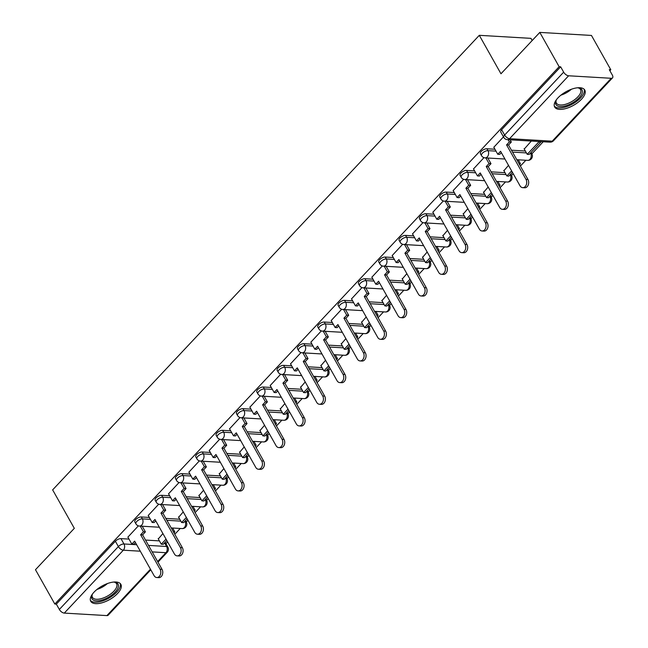 <?xml version="1.0" encoding="UTF-8"?>
<svg xmlns="http://www.w3.org/2000/svg" width="648" height="648" viewBox="0 0 648 648"><rect width="100%" height="100%" fill="white"/><g stroke="black" fill="none" stroke-linecap="round" stroke-linejoin="round"><path stroke-width="0.97" d="M149.34 517.444L141.304 516.966A4.431 1.993 150.6 0 0 135.691 519.566A4.431 1.993 150.6 0 0 134.841 521.924L135.91 523.819A4.431 1.993 -29.4 0 1 136.76 521.47A4.431 1.993 -29.4 0 1 142.374 518.87L150.409 519.34M169.671 495.785L161.636 495.307A4.431 1.993 150.6 0 0 156.014 497.907A4.431 1.993 150.6 0 0 155.172 500.264L156.241 502.16A4.431 1.993 -29.4 0 1 157.083 499.81A4.431 1.993 -29.4 0 1 162.705 497.21L170.74 497.68M189.994 474.125L181.967 473.648A4.431 1.993 150.6 0 0 176.345 476.248A4.431 1.993 150.6 0 0 175.495 478.605L176.564 480.5A4.431 1.993 -29.4 0 1 177.414 478.151A4.431 1.993 -29.4 0 1 183.036 475.551L191.063 476.021M210.325 452.466L202.298 451.988A4.431 1.993 150.6 0 0 196.676 454.588A4.431 1.993 150.6 0 0 195.826 456.945L196.895 458.841A4.431 1.993 -29.4 0 1 197.745 456.492A4.431 1.993 -29.4 0 1 203.367 453.892L211.394 454.361M230.656 430.807L222.62 430.329A4.431 1.993 150.6 0 0 217.007 432.929A4.431 1.993 150.6 0 0 216.157 435.286L217.226 437.181A4.431 1.993 -29.4 0 1 218.076 434.832A4.431 1.993 -29.4 0 1 223.69 432.232L231.725 432.702M250.987 409.147L242.951 408.669A4.431 1.993 150.6 0 0 237.338 411.269A4.431 1.993 150.6 0 0 236.488 413.627L237.557 415.522A4.431 1.993 -29.4 0 1 238.407 413.173A4.431 1.993 -29.4 0 1 244.021 410.573L252.056 411.043M271.318 387.488L263.282 387.018A4.431 1.993 150.6 0 0 257.661 389.61A4.431 1.993 150.6 0 0 256.819 391.967L257.888 393.863A4.431 1.993 -29.4 0 1 258.73 391.514A4.431 1.993 -29.4 0 1 264.352 388.913L272.387 389.383M291.641 365.828L283.613 365.359A4.431 1.993 150.6 0 0 277.992 367.959A4.431 1.993 150.6 0 0 277.142 370.308L278.211 372.203A4.431 1.993 -29.4 0 1 279.061 369.854A4.431 1.993 -29.4 0 1 284.683 367.254L292.71 367.724M311.971 344.169L303.944 343.699A4.431 1.993 150.6 0 0 298.323 346.299A4.431 1.993 150.6 0 0 297.473 348.648L298.542 350.544A4.431 1.993 -29.4 0 1 299.392 348.195A4.431 1.993 -29.4 0 1 305.014 345.595L313.041 346.064M332.303 322.51L324.267 322.04A4.431 1.993 150.6 0 0 318.654 324.64A4.431 1.993 150.6 0 0 317.804 326.989L318.873 328.884A4.431 1.993 -29.4 0 1 319.723 326.535A4.431 1.993 -29.4 0 1 325.337 323.935L333.372 324.405M352.634 300.85L344.598 300.38A4.431 1.993 150.6 0 0 338.985 302.981A4.431 1.993 150.6 0 0 338.135 305.329L339.204 307.225A4.431 1.993 -29.4 0 1 340.054 304.876A4.431 1.993 -29.4 0 1 345.668 302.276L353.703 302.746M372.965 279.191L364.929 278.721A4.431 1.993 150.6 0 0 359.308 281.321A4.431 1.993 150.6 0 0 358.466 283.67L359.535 285.566A4.431 1.993 -29.4 0 1 360.377 283.216A4.431 1.993 -29.4 0 1 365.999 280.616L374.026 281.086M393.287 257.531L385.26 257.062A4.431 1.993 150.6 0 0 379.639 259.662A4.431 1.993 150.6 0 0 378.788 262.011L379.858 263.906A4.431 1.993 -29.4 0 1 380.708 261.557A4.431 1.993 -29.4 0 1 386.329 258.957L394.357 259.427M413.618 235.872L405.591 235.402A4.431 1.993 150.6 0 0 399.97 238.002A4.431 1.993 150.6 0 0 399.119 240.351L400.189 242.247A4.431 1.993 -29.4 0 1 401.039 239.898A4.431 1.993 -29.4 0 1 406.661 237.298L414.688 237.767M433.949 214.213L425.914 213.743A4.431 1.993 150.6 0 0 420.301 216.343A4.431 1.993 150.6 0 0 419.45 218.692L420.52 220.587A4.431 1.993 -29.4 0 1 421.37 218.238A4.431 1.993 -29.4 0 1 426.983 215.638L435.019 216.108M454.28 192.553L446.245 192.083A4.431 1.993 150.6 0 0 440.632 194.684A4.431 1.993 150.6 0 0 439.781 197.032L440.851 198.928A4.431 1.993 -29.4 0 1 441.701 196.579A4.431 1.993 -29.4 0 1 447.314 193.979L455.35 194.449M474.611 170.894L466.576 170.424A4.431 1.993 150.6 0 0 460.955 173.024A4.431 1.993 150.6 0 0 460.112 175.373L461.182 177.269A4.431 1.993 -29.4 0 1 462.024 174.919A4.431 1.993 -29.4 0 1 467.645 172.319L475.673 172.789M494.934 149.234L486.907 148.765A4.431 1.993 150.6 0 0 481.286 151.365A4.431 1.993 150.6 0 0 480.435 153.714L481.505 155.617A4.431 1.993 -29.4 0 1 482.355 153.26A4.431 1.993 -29.4 0 1 487.976 150.66L496.004 151.13M581.475 99.249A17.285 7.768 150.6 0 0 584.78 90.072A17.285 7.768 150.6 0 0 573.31 88.63A17.285 7.768 150.6 0 0 557.977 97.864A17.285 7.768 150.6 0 0 554.672 107.042A17.285 7.768 150.6 0 0 566.141 108.475A17.285 7.768 150.6 0 0 581.475 99.249M117.547 593.519A17.285 7.768 150.6 0 0 120.86 584.342A17.285 7.768 150.6 0 0 109.382 582.908A17.285 7.768 150.6 0 0 94.057 592.134A17.285 7.768 150.6 0 0 90.744 601.312A17.285 7.768 150.6 0 0 102.214 602.745A17.285 7.768 150.6 0 0 117.547 593.519M165.953 543.696L167.613 541.922M174.79 534.276L180.249 528.46M186.276 522.037L187.944 520.263M195.121 512.617L200.58 506.801M206.607 500.378L208.275 498.604M215.452 490.957L220.911 485.141M226.938 478.718L228.606 476.944M235.783 469.298L241.234 463.482M247.269 457.059L248.937 455.285M256.114 447.638L261.565 441.823M267.6 435.399L269.26 433.625M276.437 425.979L281.896 420.163M287.923 413.74L289.591 411.966M296.768 404.32L302.227 398.504M308.254 392.081L309.922 390.307M317.099 382.66L322.558 376.844M328.585 370.421L330.253 368.647M337.43 361.001L342.881 355.185M348.916 348.762L350.576 346.988M357.761 339.341L363.212 333.526M369.247 327.102L370.907 325.328M378.084 317.682L383.543 311.866M389.57 305.443L391.238 303.669M398.415 296.023L403.874 290.215M409.901 283.784L411.569 282.01M418.746 274.363L424.205 268.556M430.231 262.124L431.9 260.35M439.077 252.704L444.528 246.896M450.563 240.473L452.223 238.691M459.408 231.044L464.859 225.237M470.894 218.813L472.554 217.031M479.731 209.385L485.19 203.577M491.216 197.154L492.885 195.38M500.062 187.726L505.521 181.918M511.547 175.495L513.216 173.721M520.393 166.074L525.852 160.258M531.878 153.835L543.21 141.758M609.881 70.729L610.797 69.757L609.29 69.668L612.303 75.014A4.431 2.268 43.2 0 1 612.522 77.873A4.431 2.268 43.2 0 1 611.234 78.287L568.62 75.784L509.587 138.68L552.201 141.183L611.234 78.287M532.178 40.532L530.947 38.354L479.301 35.316L500.969 73.775L539.808 32.4L559.143 66.72L54.821 604.033L35.478 569.714L74.318 528.339L52.642 489.88L479.301 35.316M539.808 32.4L591.454 35.438L610.797 69.757M150.79 569.803L108.192 615.187A4.431 2.268 -136.8 0 1 106.904 615.6L64.29 613.097A4.431 2.268 -136.8 0 1 59.341 609.468L56.327 604.122L115.36 541.226A4.431 1.993 -29.4 0 1 120.974 538.626L129.009 539.104M145.525 540.067L159.424 540.886M56.327 604.122L54.821 604.033M560.65 66.809L501.617 129.705A4.431 1.993 150.6 0 0 500.766 132.054L503.78 137.4A4.431 1.993 -29.4 0 1 504.63 135.051L563.663 72.155L560.65 66.809L559.143 66.72M563.663 72.155A4.431 2.268 43.2 0 0 568.62 75.784M503.48 136.866L493.825 147.266M531.32 141.062L524.24 149.056M483.975 157.642L473.494 168.926M508.51 165.362L503.917 170.716M463.644 179.302L453.171 190.585M488.179 187.021L483.586 192.375M443.313 200.961L432.84 212.244M467.848 208.68L463.255 214.034M422.982 222.62L412.509 233.904M447.517 230.34L442.924 235.694M402.651 244.28L392.178 255.563M427.186 251.999L422.593 257.353M382.328 265.939L371.847 277.223M406.863 273.659L402.27 279.005M361.997 287.599L351.524 298.882M386.532 295.318L381.939 300.664M341.666 309.258L331.193 320.541M366.201 316.977L361.608 322.323M321.335 330.917L310.862 342.201M345.87 338.637L341.277 343.983M301.004 352.577L290.531 363.86M325.539 360.296L320.946 365.642M280.681 374.236L270.208 385.519M305.216 381.956L300.623 387.302M260.35 395.896L249.877 407.179M284.885 403.615L280.292 408.961M240.019 417.555L229.546 428.838M264.554 425.266L259.961 430.62M219.688 439.214L209.215 450.498M244.223 446.926L239.63 452.28M199.365 460.874L188.884 472.149M223.892 468.585L219.299 473.939M179.034 482.533L168.561 493.808M203.569 490.244L198.977 495.599M158.703 504.193L148.23 515.468M183.238 511.904L178.646 517.258M165.856 518.408L179.755 519.226M186.187 496.749L200.086 497.567M206.51 475.097L220.417 475.907M226.841 453.438L240.74 454.248M247.172 431.779L261.071 432.589M267.502 410.119L281.402 410.929M287.834 388.46L301.733 389.27M308.156 366.8L322.056 367.619M328.487 345.141L342.387 345.959M348.818 323.482L362.718 324.3M369.149 301.822L383.049 302.64M389.48 280.163L403.38 280.981M409.803 258.503L423.703 259.322M430.134 236.844L444.034 237.662M450.465 215.185L464.365 216.003M470.796 193.525L484.696 194.343M491.127 171.866L505.027 172.684M511.45 150.206L525.35 151.024M138.372 525.852L127.899 537.127M162.907 533.563L158.315 538.917M525.998 179.383L527.958 179.496A5.095 3.734 93.4 0 1 528.233 184.988A5.095 3.734 93.4 0 1 524.661 187.782L522.701 187.661A5.095 3.734 -86.6 0 0 526.273 184.874A5.095 3.734 -86.6 0 0 525.998 179.383L506.566 144.893L509.369 141.904L511.321 142.017L510.081 139.814M493.784 147.193L497.769 154.264L500.572 151.276L520.004 185.774A5.095 3.734 -86.6 0 0 522.701 187.661M497.769 154.264L499.73 154.378L501.341 152.653M508.121 139.693L509.369 141.904M524.078 148.765L527.213 154.321L529.173 154.443L540.772 142.082L540.497 141.596M527.213 154.321L538.812 141.969L540.772 142.082M538.537 141.483L538.812 141.969M527.958 179.496L508.526 145.006L511.321 142.017M508.526 145.006L506.566 144.893M577.481 87.788A14.961 6.723 -29.4 0 1 578.551 87.885A14.961 6.723 -29.4 0 1 581.645 89.359A14.961 6.723 -29.4 0 1 573.35 102.376A14.961 6.723 -29.4 0 1 556.251 104.992A14.961 6.723 -29.4 0 1 556.025 100.578A14.961 6.723 -29.4 0 1 556.502 99.614M556.292 100.003A13.851 6.221 150.6 0 0 556.397 103.113A13.851 6.221 150.6 0 0 556.705 103.55A13.851 6.221 150.6 0 0 572.03 101.436A13.851 6.221 150.6 0 0 580.527 89.513A13.851 6.221 150.6 0 0 580.219 89.076A13.851 6.221 150.6 0 0 577.919 87.812M554.291 106.061A17.172 7.719 150.6 0 0 554.364 106.151A17.172 7.719 150.6 0 0 572.848 103.834A17.172 7.719 150.6 0 0 584.14 89.246M113.554 582.066A14.961 6.723 -29.4 0 1 114.623 582.155A14.961 6.723 -29.4 0 1 117.725 583.629A14.961 6.723 -29.4 0 1 109.423 596.654A14.961 6.723 -29.4 0 1 92.324 599.262A14.961 6.723 -29.4 0 1 92.097 594.848A14.961 6.723 -29.4 0 1 92.575 593.884M92.364 594.273A13.851 6.221 150.6 0 0 92.47 597.383A13.851 6.221 150.6 0 0 92.777 597.821A13.851 6.221 150.6 0 0 108.103 595.706A13.851 6.221 150.6 0 0 116.599 583.783A13.851 6.221 150.6 0 0 116.292 583.346A13.851 6.221 150.6 0 0 113.999 582.09M90.364 600.332A17.172 7.719 150.6 0 0 90.437 600.421A17.172 7.719 150.6 0 0 108.921 598.104A17.172 7.719 150.6 0 0 120.212 583.516M505.675 201.042L507.627 201.155A5.095 3.734 93.4 0 1 507.902 206.647A5.095 3.734 93.4 0 1 504.33 209.442L502.378 209.32A5.095 3.734 -86.6 0 0 505.95 206.534A5.095 3.734 -86.6 0 0 505.675 201.042L486.235 166.552L489.038 163.563L490.998 163.677L487.806 158.023M473.453 168.853L477.438 175.924L480.241 172.935L499.681 207.433A5.095 3.734 -86.6 0 0 502.378 209.32M477.438 175.924L479.399 176.037L481.019 174.312M485.846 157.901L489.038 163.563M519.591 164.649L520.441 163.742L518.222 159.805M503.755 170.424L506.882 175.981L508.842 176.102L512.414 172.295M519.032 163.661L520.441 163.742M506.882 175.981L511.637 170.918M507.627 201.155L488.195 166.666L490.998 163.677M488.195 166.666L486.235 166.552M485.344 222.701L487.296 222.815A5.095 3.734 93.4 0 1 487.571 228.307A5.095 3.734 93.4 0 1 484.007 231.101L482.047 230.98A5.095 3.734 -86.6 0 0 485.619 228.193A5.095 3.734 -86.6 0 0 485.344 222.701L465.904 188.212L468.707 185.223L470.667 185.336L467.475 179.682M453.122 190.512L457.107 197.583L459.91 194.594L479.35 229.092A5.095 3.734 -86.6 0 0 482.047 230.98M457.107 197.583L459.068 197.697L460.688 195.971M465.523 179.561L468.707 185.223M499.26 186.308L500.11 185.401L497.891 181.464M483.424 192.083L486.559 197.64L488.511 197.762L492.083 193.954M498.701 185.32L500.11 185.401M486.559 197.64L491.305 192.578M487.296 222.815L467.864 188.325L470.667 185.336M467.864 188.325L465.904 188.212M465.013 244.361L466.973 244.474A5.095 3.734 93.4 0 1 467.249 249.966A5.095 3.734 93.4 0 1 463.676 252.761L461.716 252.639A5.095 3.734 -86.6 0 0 465.288 249.853A5.095 3.734 -86.6 0 0 465.013 244.361L445.573 209.871L448.375 206.882L450.336 206.996L447.144 201.342M432.799 212.171L436.784 219.243L439.579 216.254L459.019 250.744A5.095 3.734 -86.6 0 0 461.716 252.639M436.784 219.243L438.737 219.356L440.356 217.631M445.192 201.22L448.375 206.882M478.929 207.968L479.779 207.06L477.568 203.124M463.093 213.743L466.228 219.299L468.18 219.421L471.752 215.614M478.378 206.979L479.779 207.06M466.228 219.299L470.983 214.237M466.973 244.474L447.533 209.984L450.336 206.996M447.533 209.984L445.573 209.871M444.682 266.02L446.642 266.134A5.095 3.734 93.4 0 1 446.918 271.625A5.095 3.734 93.4 0 1 443.345 274.42L441.385 274.298A5.095 3.734 -86.6 0 0 444.957 271.512A5.095 3.734 -86.6 0 0 444.682 266.02L425.25 231.522L428.053 228.541L430.005 228.655L426.821 223.001M412.468 233.831L416.453 240.894L419.256 237.913L438.688 272.403A5.095 3.734 -86.6 0 0 441.385 274.298M416.453 240.894L418.406 241.016L420.025 239.29M424.861 222.88L428.053 228.541M458.606 229.627L459.448 228.72L457.237 224.783M442.762 235.402L445.897 240.959L447.857 241.072L451.421 237.273M458.047 228.639L459.448 228.72M445.897 240.959L450.652 235.896M446.642 266.134L427.202 231.644L430.005 228.655M427.202 231.644L425.25 231.522M424.351 287.68L426.311 287.793A5.095 3.734 93.4 0 1 426.587 293.285A5.095 3.734 93.4 0 1 423.014 296.071L421.054 295.958A5.095 3.734 -86.6 0 0 424.626 293.171A5.095 3.734 -86.6 0 0 424.351 287.68L404.919 253.182L407.722 250.201L409.674 250.314L406.49 244.661M392.137 255.482L396.122 262.553L398.925 259.573L418.357 294.062A5.095 3.734 -86.6 0 0 421.054 295.958M396.122 262.553L398.083 262.675L399.695 260.95M404.53 244.539L407.722 250.201M438.275 251.286L439.125 250.379L436.906 246.443M422.431 257.062L425.566 262.618L427.526 262.732L431.098 258.933M437.716 250.298L439.125 250.379M425.566 262.618L430.321 257.556M426.311 287.793L406.879 253.303L409.674 250.314M406.879 253.303L404.919 253.182M404.028 309.339L405.98 309.452A5.095 3.734 93.4 0 1 406.256 314.944A5.095 3.734 93.4 0 1 402.683 317.731L400.731 317.617A5.095 3.734 -86.6 0 0 404.303 314.831A5.095 3.734 -86.6 0 0 404.028 309.339L384.588 274.841L387.391 271.86L389.351 271.974L386.159 266.32M371.806 277.142L375.791 284.213L378.594 281.232L398.034 315.722A5.095 3.734 -86.6 0 0 400.731 317.617M375.791 284.213L377.752 284.334L379.372 282.609M384.199 266.198L387.391 271.86M417.944 272.946L418.794 272.039L416.575 268.102M402.108 278.721L405.235 284.278L407.195 284.391L410.767 280.592M417.385 271.958L418.794 272.039M405.235 284.278L409.99 279.215M405.98 309.452L386.548 274.963L389.351 271.974M386.548 274.963L384.588 274.841M383.697 330.998L385.657 331.112A5.095 3.734 93.4 0 1 385.925 336.604A5.095 3.734 93.4 0 1 382.361 339.39L380.4 339.277A5.095 3.734 -86.6 0 0 383.972 336.49A5.095 3.734 -86.6 0 0 383.697 330.998L364.257 296.501L367.06 293.52L369.02 293.633L365.828 287.971M351.475 298.801L355.46 305.872L358.263 302.891L377.703 337.381A5.095 3.734 -86.6 0 0 380.4 339.277M355.46 305.872L357.421 305.994L359.041 304.268M363.876 287.858L367.06 293.52M397.613 294.605L398.463 293.698L396.244 289.761M381.777 300.38L384.912 305.937L386.864 306.05L390.436 302.252M397.054 293.617L398.463 293.698M384.912 305.937L389.659 300.875M385.657 331.112L366.217 296.622L369.02 293.633M366.217 296.622L364.257 296.501M363.366 352.658L365.326 352.771A5.095 3.734 93.4 0 1 365.602 358.263A5.095 3.734 93.4 0 1 362.03 361.049L360.069 360.936A5.095 3.734 -86.6 0 0 363.641 358.15A5.095 3.734 -86.6 0 0 363.366 352.658L343.934 318.16L346.729 315.179L348.689 315.293L345.497 309.631M331.152 320.46L335.138 327.532L337.932 324.551L357.372 359.041A5.095 3.734 -86.6 0 0 360.069 360.936M335.138 327.532L337.09 327.653L338.71 325.928M343.545 309.517L346.729 315.179M377.282 316.264L378.132 315.357L375.921 311.421M361.446 322.04L364.581 327.596L366.533 327.71L370.105 323.911M376.731 315.276L378.132 315.357M364.581 327.596L369.336 322.534M365.326 352.771L345.886 318.281L348.689 315.293M345.886 318.281L343.934 318.16M343.035 374.317L344.995 374.431A5.095 3.734 93.4 0 1 345.271 379.922A5.095 3.734 93.4 0 1 341.699 382.709L339.738 382.595A5.095 3.734 -86.6 0 0 343.31 379.809A5.095 3.734 -86.6 0 0 343.035 374.317L323.603 339.819L326.406 336.839L328.358 336.952L325.175 331.29M310.821 342.12L314.807 349.191L317.609 346.21L337.041 380.7A5.095 3.734 -86.6 0 0 339.738 382.595M314.807 349.191L316.759 349.312L318.379 347.587M323.214 331.177L326.406 336.839M356.959 337.924L357.801 337.017L355.59 333.08M341.115 343.699L344.25 349.256L346.21 349.369L349.774 345.57M356.4 336.936L357.801 337.017M344.25 349.256L349.005 344.193M344.995 374.431L325.555 339.941L328.358 336.952M325.555 339.941L323.603 339.819M322.704 395.977L324.664 396.09A5.095 3.734 93.4 0 1 324.94 401.582A5.095 3.734 93.4 0 1 321.368 404.368L319.407 404.255A5.095 3.734 -86.6 0 0 322.979 401.468A5.095 3.734 -86.6 0 0 322.704 395.977L303.272 361.479L306.075 358.498L308.027 358.611L304.844 352.949M290.49 363.779L294.476 370.85L297.278 367.87L316.71 402.359A5.095 3.734 -86.6 0 0 319.407 404.255M294.476 370.85L296.436 370.964L298.048 369.247M302.883 352.836L306.075 358.498M336.628 359.575L337.478 358.676L335.259 354.74M320.784 365.359L323.919 370.915L325.879 371.029L329.451 367.23M336.069 358.595L337.478 358.676M323.919 370.915L328.674 365.853M324.664 396.09L305.232 361.592L308.027 358.611M305.232 361.592L303.272 361.479M302.381 417.636L304.333 417.749A5.095 3.734 93.4 0 1 304.609 423.241A5.095 3.734 93.4 0 1 301.036 426.028L299.084 425.914A5.095 3.734 -86.6 0 0 302.656 423.128A5.095 3.734 -86.6 0 0 302.381 417.636L282.941 383.138L285.744 380.157L287.704 380.271L284.513 374.609M270.159 385.439L274.144 392.51L276.947 389.529L296.387 424.019A5.095 3.734 -86.6 0 0 299.084 425.914M274.144 392.51L276.105 392.623L277.725 390.898M282.552 374.495L285.744 380.157M316.297 381.235L317.147 380.336L314.928 376.399M300.461 387.018L303.588 392.575L305.548 392.688L309.12 388.881M315.738 380.255L317.147 380.336M303.588 392.575L308.343 387.512M304.333 417.749L284.901 383.252L287.704 380.271M284.901 383.252L282.941 383.138M282.05 439.295L284.01 439.409A5.095 3.734 93.4 0 1 284.278 444.901A5.095 3.734 93.4 0 1 280.714 447.687L278.753 447.574A5.095 3.734 -86.6 0 0 282.326 444.787A5.095 3.734 -86.6 0 0 282.05 439.295L262.61 404.798L265.413 401.817L267.373 401.93L264.181 396.268M249.828 407.098L253.814 414.169L256.616 411.188L276.056 445.678A5.095 3.734 -86.6 0 0 278.753 447.574M253.814 414.169L255.774 414.283L257.394 412.557M262.229 396.155L265.413 401.817M295.966 402.894L296.816 401.995L294.597 398.058M280.13 408.677L283.265 414.234L285.217 414.347L288.789 410.54M295.407 401.906L296.816 401.995M283.265 414.234L288.012 409.171M284.01 439.409L264.57 404.911L267.373 401.93M264.57 404.911L262.61 404.798M261.719 460.955L263.679 461.068A5.095 3.734 93.4 0 1 263.955 466.56A5.095 3.734 93.4 0 1 260.383 469.346L258.422 469.233A5.095 3.734 -86.6 0 0 261.995 466.447A5.095 3.734 -86.6 0 0 261.719 460.955L242.287 426.457L245.082 423.476L247.042 423.59L243.851 417.928M229.505 428.757L233.491 435.829L236.285 432.848L255.725 467.338A5.095 3.734 -86.6 0 0 258.422 469.233M233.491 435.829L235.443 435.942L237.063 434.217M241.898 417.814L245.082 423.476M275.635 424.553L276.485 423.654L274.274 419.718M259.799 430.337L262.934 435.893L264.886 436.007L268.458 432.2M275.084 423.565L276.485 423.654M262.934 435.893L267.689 430.831M263.679 461.068L244.239 426.57L247.042 423.59M244.239 426.57L242.287 426.457M241.388 482.614L243.348 482.728A5.095 3.734 93.4 0 1 243.624 488.219A5.095 3.734 93.4 0 1 240.052 491.006L238.091 490.892A5.095 3.734 -86.6 0 0 241.664 488.098A5.095 3.734 -86.6 0 0 241.388 482.614L221.956 448.116L224.759 445.135L226.711 445.249L223.528 439.587M209.174 450.417L213.16 457.488L215.962 454.507L235.394 488.997A5.095 3.734 -86.6 0 0 238.091 490.892M213.16 457.488L215.112 457.601L216.732 455.876M221.567 439.474L224.759 445.135M255.312 446.213L256.154 445.314L253.943 441.377M239.468 451.996L242.603 457.553L244.563 457.666L248.135 453.859M254.753 445.225L256.154 445.314M242.603 457.553L247.358 452.49M243.348 482.728L223.908 448.23L226.711 445.249M223.908 448.23L221.956 448.116M221.057 504.274L223.017 504.387A5.095 3.734 93.4 0 1 223.293 509.879A5.095 3.734 93.4 0 1 219.721 512.665L217.769 512.552A5.095 3.734 -86.6 0 0 221.333 509.757A5.095 3.734 -86.6 0 0 221.057 504.274L201.625 469.776L204.428 466.795L206.38 466.908L203.197 461.246M188.843 472.076L192.829 479.147L195.631 476.167L215.063 510.656A5.095 3.734 -86.6 0 0 217.769 512.552M192.829 479.147L194.789 479.261L196.409 477.536M201.236 461.133L204.428 466.795M234.981 467.872L235.832 466.973L233.612 463.036M219.137 473.656L222.272 479.212L224.232 479.326L227.804 475.519M234.422 466.884L235.832 466.973M222.272 479.212L227.027 474.15M223.017 504.387L203.585 469.889L206.38 466.908M203.585 469.889L201.625 469.776M200.734 525.933L202.686 526.046A5.095 3.734 93.4 0 1 202.962 531.538A5.095 3.734 93.4 0 1 199.39 534.325L197.438 534.211A5.095 3.734 -86.6 0 0 201.01 531.417A5.095 3.734 -86.6 0 0 200.734 525.933L181.294 491.435L184.097 488.454L186.057 488.568L182.866 482.906M168.512 493.736L172.498 500.807L175.3 497.826L194.74 532.316A5.095 3.734 -86.6 0 0 197.438 534.211M172.498 500.807L174.458 500.92L176.078 499.195M180.905 482.792L184.097 488.454M214.65 489.532L215.501 488.633L213.281 484.696M198.815 495.315L201.941 500.872L203.901 500.985L207.473 497.178M214.091 488.543L215.501 488.633M201.941 500.872L206.696 495.809M202.686 526.046L183.254 491.549L186.057 488.568M183.254 491.549L181.294 491.435M180.403 547.592L182.363 547.706A5.095 3.734 93.4 0 1 182.631 553.198A5.095 3.734 93.4 0 1 179.067 555.984L177.107 555.871A5.095 3.734 -86.6 0 0 180.679 553.076A5.095 3.734 -86.6 0 0 180.403 547.592L160.963 513.095L163.766 510.114L165.726 510.227L162.535 504.565M148.181 515.395L152.167 522.466L154.969 519.485L174.409 553.975A5.095 3.734 -86.6 0 0 177.107 555.871M152.167 522.466L154.127 522.58L155.747 520.854M160.583 504.452L163.766 510.114M194.319 511.191L195.169 510.292L192.95 506.355M178.484 516.974L181.618 522.531L183.57 522.644L187.142 518.837M193.76 510.203L195.169 510.292M181.618 522.531L186.365 517.469M182.363 547.706L162.923 513.208L165.726 510.227M162.923 513.208L160.963 513.095M160.072 569.244L162.032 569.365A5.095 3.734 93.4 0 1 162.308 574.857A5.095 3.734 93.4 0 1 158.736 577.643L156.776 577.53A5.095 3.734 -86.6 0 0 160.348 574.736A5.095 3.734 -86.6 0 0 160.072 569.244L140.64 534.754L143.435 531.765L145.395 531.887L142.204 526.225M127.859 537.054L131.844 544.126L134.638 541.137L154.078 575.635A5.095 3.734 -86.6 0 0 156.776 577.53M131.844 544.126L133.796 544.239L135.416 542.514M140.252 526.111L143.435 531.765M173.988 532.85L174.839 531.943L172.627 528.015M158.153 538.634L161.287 544.19L163.239 544.304L166.811 540.497M173.437 531.862L174.839 531.943M161.287 544.19L166.042 539.12M162.032 569.365L142.592 534.867L145.395 531.887M142.592 534.867L140.64 534.754M141.304 516.966L142.374 518.87A4.431 3.248 93.4 0 1 141.709 525.091A4.431 3.248 -86.6 0 1 139.506 526.071L159.335 527.229M161.636 495.307L162.705 497.21A4.431 3.248 93.4 0 1 162.041 503.431A4.431 3.248 -86.6 0 1 159.837 504.411L179.666 505.57M181.967 473.648L183.036 475.551A4.431 3.248 93.4 0 1 182.372 481.772A4.431 3.248 -86.6 0 1 180.168 482.752L199.997 483.91M202.298 451.988L203.367 453.892A4.431 3.248 93.4 0 1 202.703 460.112A4.431 3.248 -86.6 0 1 200.499 461.093L220.328 462.259M222.62 430.329L223.69 432.232A4.431 3.248 93.4 0 1 223.034 438.453A4.431 3.248 -86.6 0 1 220.822 439.433L240.659 440.6M242.951 408.669L244.021 410.573A4.431 3.248 93.4 0 1 243.356 416.794A4.431 3.248 -86.6 0 1 241.153 417.774L260.982 418.94M263.282 387.018L264.352 388.913A4.431 3.248 93.4 0 1 263.687 395.134A4.431 3.248 -86.6 0 1 261.484 396.114L281.313 397.281M283.613 365.359L284.683 367.254A4.431 3.248 93.4 0 1 284.018 373.475A4.431 3.248 -86.6 0 1 281.815 374.455L301.644 375.621M303.944 343.699L305.014 345.595A4.431 3.248 93.4 0 1 304.349 351.815A4.431 3.248 -86.6 0 1 302.146 352.796L321.975 353.962M324.267 322.04L325.337 323.935A4.431 3.248 93.4 0 1 324.68 330.164A4.431 3.248 -86.6 0 1 322.469 331.136L342.306 332.303M344.598 300.38L345.668 302.276A4.431 3.248 93.4 0 1 345.003 308.505A4.431 3.248 -86.6 0 1 342.8 309.477L362.629 310.643M364.929 278.721L365.999 280.616A4.431 3.248 93.4 0 1 365.334 286.845A4.431 3.248 -86.6 0 1 363.131 287.817L382.96 288.984M385.26 257.062L386.329 258.957A4.431 3.248 93.4 0 1 385.665 265.186A4.431 3.248 -86.6 0 1 383.462 266.158L403.291 267.324M405.591 235.402L406.661 237.298A4.431 3.248 93.4 0 1 405.996 243.526A4.431 3.248 -86.6 0 1 403.793 244.499L423.622 245.665M425.914 213.743L426.983 215.638A4.431 3.248 93.4 0 1 426.327 221.867A4.431 3.248 -86.6 0 1 424.116 222.839L443.953 224.006M446.245 192.083L447.314 193.979A4.431 3.248 93.4 0 1 446.65 200.208A4.431 3.248 -86.6 0 1 444.447 201.18L464.276 202.346M466.576 170.424L467.645 172.319A4.431 3.248 93.4 0 1 466.981 178.548A4.431 3.248 -86.6 0 1 464.778 179.52L484.607 180.687M486.907 148.765L487.976 150.66A4.431 3.248 93.4 0 1 487.312 156.889A4.431 3.248 -86.6 0 1 485.109 157.861L504.938 159.027M120.974 538.626L123.987 543.972L136.655 544.717M148.538 545.413L166.601 546.483A4.431 1.993 -29.4 0 1 167.856 547.082L165.151 542.271M164.576 542.886L166.601 546.483A4.431 3.248 -86.6 0 1 165.937 552.704L152.191 551.894M140.308 551.197L123.331 550.201L64.29 613.097M106.904 615.6L150.458 569.203M157.634 561.557L165.937 552.704A4.431 2.268 43.2 0 0 167.225 552.29A4.431 4.431 0 0 0 167.856 547.082M166.925 520.312L180.824 521.13M184.777 521.356L184.988 521.373A4.431 1.993 -29.4 0 1 186.243 521.972L185.482 520.611M184.907 521.227L184.988 521.373A4.431 3.248 -86.6 0 1 184.324 527.594A4.431 3.248 -86.6 0 1 182.12 528.574A4.431 4.431 0 0 0 186.243 521.972M187.256 498.652L201.155 499.47M205.108 499.697L205.319 499.713A4.431 1.993 -29.4 0 1 206.574 500.313L205.805 498.952M205.238 499.568L205.319 499.713A4.431 3.248 -86.6 0 1 204.655 505.934A4.431 3.248 -86.6 0 1 202.451 506.914A4.431 4.431 0 0 0 206.574 500.313M207.579 476.993L221.478 477.811M225.439 478.038L225.65 478.054A4.431 1.993 -29.4 0 1 226.905 478.653L226.136 477.293M225.561 477.908L225.65 478.054A4.431 3.248 -86.6 0 1 224.986 484.275A4.431 3.248 -86.6 0 1 222.782 485.255A4.431 4.431 0 0 0 226.905 478.653M227.91 455.333L241.809 456.151M245.77 456.378L245.981 456.395A4.431 1.993 -29.4 0 1 247.228 456.994L246.467 455.633M245.892 456.249L245.981 456.395A4.431 3.248 -86.6 0 1 245.317 462.623A4.431 3.248 -86.6 0 1 243.113 463.595A4.431 4.431 0 0 0 247.228 456.994M248.241 433.674L262.14 434.492M266.093 434.719L266.304 434.735A4.431 1.993 -29.4 0 1 267.559 435.335L266.798 433.974M266.223 434.589L266.304 434.735A4.431 3.248 -86.6 0 1 265.639 440.964A4.431 3.248 -86.6 0 1 263.436 441.936A4.431 4.431 0 0 0 267.559 435.335M268.572 412.015L282.471 412.833M286.424 413.06L286.635 413.076A4.431 1.993 -29.4 0 1 287.89 413.675L287.129 412.314M286.554 412.93L286.635 413.076A4.431 3.248 -86.6 0 1 285.971 419.305A4.431 3.248 -86.6 0 1 283.767 420.277A4.431 4.431 0 0 0 287.89 413.675M288.903 390.355L302.802 391.173M306.755 391.4L306.966 391.416A4.431 1.993 -29.4 0 1 308.221 392.016L307.452 390.663M306.885 391.271L306.966 391.416A4.431 3.248 -86.6 0 1 306.301 397.645A4.431 3.248 -86.6 0 1 304.098 398.617A4.431 4.431 0 0 0 308.221 392.016M309.226 368.696L323.125 369.514M327.086 369.741L327.297 369.757A4.431 1.993 -29.4 0 1 328.552 370.356L327.783 369.004M327.208 369.611L327.297 369.757A4.431 3.248 -86.6 0 1 326.632 375.986A4.431 3.248 -86.6 0 1 324.429 376.958A4.431 4.431 0 0 0 328.552 370.356M329.557 347.036L343.456 347.855M347.417 348.081L347.628 348.098A4.431 1.993 -29.4 0 1 348.875 348.697L348.114 347.344M347.539 347.952L347.628 348.098A4.431 3.248 -86.6 0 1 346.964 354.326A4.431 3.248 -86.6 0 1 344.76 355.298A4.431 4.431 0 0 0 348.875 348.697M349.888 325.377L363.787 326.195M367.74 326.43L367.951 326.438A4.431 1.993 -29.4 0 1 369.206 327.038L368.445 325.685M367.87 326.292L367.951 326.438A4.431 3.248 -86.6 0 1 367.286 332.667A4.431 3.248 -86.6 0 1 365.083 333.639A4.431 4.431 0 0 0 369.206 327.038M370.219 303.718L384.118 304.536M388.071 304.771L388.282 304.779A4.431 1.993 -29.4 0 1 389.537 305.378L388.776 304.025M388.201 304.633L388.282 304.779A4.431 3.248 -86.6 0 1 387.617 311.008A4.431 3.248 -86.6 0 1 385.414 311.98A4.431 4.431 0 0 0 389.537 305.378M390.55 282.058L404.449 282.876M408.402 283.111L408.613 283.119A4.431 1.993 -29.4 0 1 409.868 283.719L409.099 282.366M408.532 282.974L408.613 283.119A4.431 3.248 -86.6 0 1 407.948 289.348A4.431 3.248 -86.6 0 1 405.745 290.32A4.431 4.431 0 0 0 409.868 283.719M410.873 260.399L424.772 261.217M428.733 261.452L428.944 261.46A4.431 1.993 -29.4 0 1 430.199 262.059L429.43 260.707M428.855 261.314L428.944 261.46A4.431 3.248 -86.6 0 1 428.279 267.689A4.431 3.248 -86.6 0 1 426.076 268.661A4.431 4.431 0 0 0 430.199 262.059M431.204 238.739L445.103 239.558M449.064 239.792L449.267 239.801A4.431 1.993 -29.4 0 1 450.522 240.4L449.761 239.047M449.185 239.655L449.267 239.801A4.431 3.248 -86.6 0 1 448.61 246.029A4.431 3.248 -86.6 0 1 446.407 247.001A4.431 4.431 0 0 0 450.522 240.4M451.535 217.08L465.434 217.898M469.387 218.133L469.598 218.141A4.431 1.993 -29.4 0 1 470.853 218.741L470.092 217.388M469.517 217.995L469.598 218.141A4.431 3.248 -86.6 0 1 468.933 224.37A4.431 3.248 -86.6 0 1 466.73 225.342A4.431 4.431 0 0 0 470.853 218.741M471.865 195.421L485.765 196.239M489.718 196.474L489.929 196.482A4.431 1.993 -29.4 0 1 491.184 197.081L490.423 195.728M489.848 196.336L489.929 196.482A4.431 3.248 -86.6 0 1 489.264 202.711A4.431 3.248 -86.6 0 1 487.061 203.683A4.431 4.431 0 0 0 491.184 197.081M492.197 173.761L506.096 174.579M510.049 174.814L510.26 174.822A4.431 1.993 -29.4 0 1 511.515 175.43L510.745 174.069M510.179 174.677L510.26 174.822A4.431 3.248 -86.6 0 1 509.595 181.051A4.431 3.248 -86.6 0 1 507.392 182.023A4.431 4.431 0 0 0 511.515 175.43M512.519 152.102L526.419 152.92M530.38 153.155L530.591 153.163A4.431 1.993 -29.4 0 1 531.846 153.77L531.077 152.41M530.501 153.017L530.591 153.163A4.431 3.248 -86.6 0 1 529.926 159.392A4.431 3.248 -86.6 0 1 527.723 160.364A4.431 4.431 0 0 0 531.846 153.77M501.617 129.705L504.63 135.051A4.431 2.268 -136.8 0 0 509.587 138.68A4.431 3.248 93.4 0 1 507.384 139.652L549.998 142.155A4.431 4.431 0 0 0 553.489 140.762L612.522 77.873M115.36 541.226L118.373 546.572A4.431 1.993 -29.4 0 1 123.987 543.972A4.431 3.248 -86.6 0 1 123.331 550.201A4.431 2.268 -136.8 0 1 118.373 546.572L59.341 609.468M553.489 140.762A4.431 2.268 43.2 0 1 552.201 141.183A4.431 3.248 93.4 0 1 549.998 142.155M571.382 89.262A13.851 6.221 -29.4 0 1 560.917 95.159M107.455 583.532A13.851 6.221 -29.4 0 1 96.989 589.429M527.723 160.364L516.821 159.724M481.505 155.617A4.431 4.431 0 0 0 485.109 157.861M507.392 182.023L496.49 181.383M461.182 177.269A4.431 4.431 0 0 0 464.778 179.52M487.061 203.683L476.159 203.043M440.851 198.928A4.431 4.431 0 0 0 444.447 201.18M466.73 225.342L455.828 224.702M420.52 220.587A4.431 4.431 0 0 0 424.116 222.839M446.407 247.001L435.497 246.362M400.189 242.247A4.431 4.431 0 0 0 403.793 244.499M426.076 268.661L415.174 268.021M379.858 263.906A4.431 4.431 0 0 0 383.462 266.158M405.745 290.32L394.843 289.68M359.535 285.566A4.431 4.431 0 0 0 363.131 287.817M385.414 311.98L374.512 311.34M339.204 307.225A4.431 4.431 0 0 0 342.8 309.477M365.083 333.639L354.181 332.999M318.873 328.884A4.431 4.431 0 0 0 322.469 331.136M344.76 355.298L333.85 354.659M298.542 350.544A4.431 4.431 0 0 0 302.146 352.796M324.429 376.958L313.527 376.318M278.211 372.203A4.431 4.431 0 0 0 281.815 374.455M304.098 398.617L293.196 397.977M257.888 393.863A4.431 4.431 0 0 0 261.484 396.114M283.767 420.277L272.865 419.637M237.557 415.522A4.431 4.431 0 0 0 241.153 417.774M263.436 441.936L252.534 441.296M217.226 437.181A4.431 4.431 0 0 0 220.822 439.433M243.113 463.595L232.203 462.955M196.895 458.841A4.431 4.431 0 0 0 200.499 461.093M222.782 485.255L211.88 484.615M176.564 480.5A4.431 4.431 0 0 0 180.168 482.752M202.451 506.914L191.549 506.274M156.241 502.16A4.431 4.431 0 0 0 159.837 504.411M182.12 528.574L171.218 527.934M135.91 523.819A4.431 4.431 0 0 0 139.506 526.071M157.966 562.156L167.225 552.29M503.78 137.4A4.431 4.431 0 0 0 507.384 139.652"/></g></svg>
